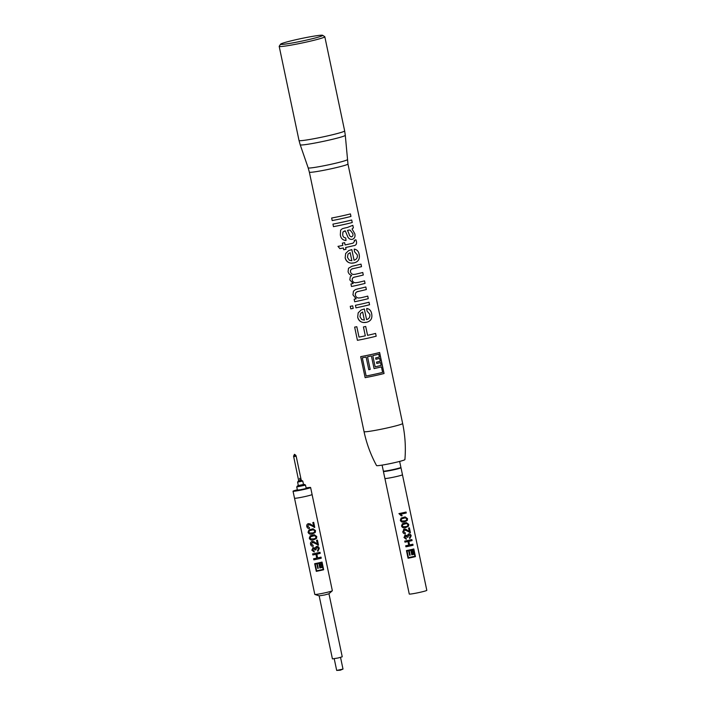 <?xml version="1.0" encoding="UTF-8"?>
<svg xmlns="http://www.w3.org/2000/svg" width="706" height="706" viewBox="0 0 706 706"><rect width="100%" height="100%" fill="white"/><g stroke="black" fill="none" stroke-linecap="round" stroke-linejoin="round"><path stroke-width="1.06" d="M402.455 474.776L426.812 590.331A8.966 0.547 168.1 0 1 419.249 592.484A8.966 0.547 168.1 0 1 409.259 594.028L384.911 478.474M411.863 557.458A8.966 0.547 168.1 0 1 408.068 558.234L406.453 550.574A8.966 0.547 168.1 0 0 410.257 549.798A8.966 0.547 168.1 0 0 413.822 548.959L415.437 556.619A8.966 0.547 168.1 0 1 411.863 557.458M412.798 544.211L413.019 545.253A8.896 0.547 168.1 0 1 409.462 546.082A8.966 0.547 168.1 0 1 405.924 546.815L405.703 545.773A8.966 0.547 168.1 0 0 408.73 545.156L407.962 541.537A8.966 0.547 168.1 0 1 404.944 542.155L404.723 541.105A8.966 0.547 168.1 0 0 408.271 540.372A8.966 0.547 168.1 0 0 411.854 539.534L412.075 540.584A8.966 0.547 168.1 0 1 408.818 541.352L409.568 544.97A8.966 0.547 168.1 0 0 412.834 544.202L413.054 545.253A8.966 0.547 168.1 0 1 409.471 546.091A8.896 0.547 168.1 0 1 405.941 546.806L405.721 545.764M405.615 535.96L404.794 537.31L406.197 538.334L406.294 539.305L403.964 537.504L405.376 535.024L407.062 535.722L408.562 533.93C409.939 533.762 410.804 534.407 411.166 535.872L409.789 538.634L409.498 537.707L410.424 536.022L408.756 534.883L407.936 537.169L405.147 536.181L406.594 536.251M404.741 535.289L405.376 535.024L403.982 537.495L406.303 539.296M404.512 530.029L406.179 530.524L404.512 530.038L403.594 531.636L405.218 532.774L405.323 533.745C403.92 533.833 403.064 533.18 402.755 531.777L404.3 529.085L405.932 529.297L409.321 531.662L408.562 528.035A8.966 0.547 168.1 0 0 409.383 527.832L410.407 532.686L405.703 530.25M403.523 529.412L404.3 529.085L402.773 531.768C403.082 533.171 403.929 533.833 405.323 533.736M407.741 530.488L405.932 529.297M405.579 527.62C403.55 528.22 402.199 527.673 401.529 525.97L402.349 523.773L406.321 522.599L408.739 524.381L408.483 526.191L405.579 527.62M405.103 516.889L407.503 518.672L407.247 520.481L404.361 521.902C402.349 522.511 400.999 521.955 400.328 520.26L401.149 518.054L405.12 516.889L407.538 518.672L407.274 520.481L404.37 521.902C402.341 522.502 400.999 521.946 400.346 520.251L401.149 518.054M402.667 513.818A8.966 0.547 168.1 0 1 400.734 514.224L402.191 515.707A8.966 0.547 168.1 0 1 401.317 515.892L398.925 513.597A8.966 0.547 168.1 0 0 402.473 512.865A8.966 0.547 168.1 0 0 406.056 512.027L406.259 512.98A8.966 0.547 168.1 0 1 402.667 513.818M402.191 515.707L402.191 515.707A8.896 0.547 168.1 0 1 401.317 515.892L398.943 513.589M409.348 527.841L410.407 532.686L409.824 532.721M411.166 535.872L411.13 535.88C410.768 534.416 409.904 533.762 408.536 533.93L408.959 533.868M408.73 534.883L407.918 537.169L407.053 537.257M383.614 471.273A8.984 0.547 -11.9 0 0 383.411 471.44L384.885 478.447A8.984 0.547 -11.9 0 0 394.892 476.894A8.984 0.547 -11.9 0 0 402.464 474.741L400.99 467.734A8.984 0.547 -11.9 0 0 400.734 467.663M383.411 471.44A8.984 0.547 -11.9 0 0 393.418 469.887A8.984 0.547 -11.9 0 0 400.99 467.734M400.893 467.425L400.611 467.849A8.604 0.529 168.1 0 1 393.366 469.878A8.604 0.529 168.1 0 1 383.799 471.387L383.376 471.114A8.966 0.547 -11.9 0 0 393.339 469.534A8.966 0.547 -11.9 0 0 400.893 467.425A8.966 0.547 -11.9 0 0 400.902 467.39L399.64 461.415M382.096 465.113L383.358 471.087A8.966 0.547 -11.9 0 0 383.376 471.114M394.61 462.633A8.966 0.547 168.1 0 1 392.006 463.233A8.966 0.547 168.1 0 1 387.188 464.195M402.641 423.485A19.724 1.2 -11.9 0 1 386.005 428.215A19.724 1.2 -11.9 0 1 364.04 431.622C366.564 443.553 370.738 454.867 376.554 465.589A14.491 0.882 -11.9 0 0 392.686 463.065A14.491 0.882 -11.9 0 0 404.909 459.606C405.906 447.463 405.147 435.417 402.641 423.485L347.961 164.021L345.296 135.305A23.033 1.403 -11.9 0 1 325.872 140.821A23.033 1.403 -11.9 0 1 300.218 144.809L308.178 167.878A19.997 1.218 -11.9 0 0 330.452 164.41A19.997 1.218 -11.9 0 0 347.326 159.627M350.785 308.857A19.724 1.2 -11.9 0 0 353.212 308.398L352.673 305.857A19.724 1.2 -11.9 0 1 350.255 306.316L350.785 308.857L350.264 306.316M360.704 356.636L365.134 377.657A19.724 1.2 -11.9 0 0 374.939 375.671A19.724 1.2 -11.9 0 0 384.055 373.518L384.038 373.518A19.689 1.2 -11.9 0 1 365.134 377.657L360.687 356.645A19.724 1.2 -11.9 0 0 370.509 354.659A19.724 1.2 -11.9 0 0 379.625 352.497L384.055 373.518M357.421 340.318L354.65 327.125L357.421 340.318A19.724 1.2 -11.9 0 0 367.076 338.359A19.724 1.2 -11.9 0 0 376.192 336.206L375.583 333.417L376.192 336.206M354.641 327.125A19.724 1.2 -11.9 0 0 356.812 326.71L359.01 337.115A19.724 1.2 -11.9 0 0 365.311 335.827L363.44 326.949A19.724 1.2 -11.9 0 0 364.614 326.693A19.724 1.2 -11.9 0 0 365.699 326.454L367.579 335.332A19.724 1.2 -11.9 0 0 375.601 333.417M363.74 322.527C360.475 322.174 358.454 320.4 357.677 317.197L358.171 312.873L361.101 310.022L364.34 308.963L366.582 319.606C369.132 318.821 370.209 317.056 369.812 314.294L367.005 311.011L366.705 308.478C369.467 308.893 371.127 310.684 371.691 313.852C372.512 318.388 370.826 321.186 366.626 322.254L363.74 322.527M355.436 305.31L355.965 307.842A19.724 1.2 -11.9 0 0 360.448 306.898A19.724 1.2 -11.9 0 0 369.565 304.745L369.026 302.203L369.538 304.745A19.689 1.2 -11.9 0 1 355.965 307.842L355.436 305.31A19.724 1.2 -11.9 0 0 359.91 304.365A19.724 1.2 -11.9 0 0 369.026 302.203M354.156 299.22L354.686 301.753A19.724 1.2 -11.9 0 0 359.16 300.809A19.724 1.2 -11.9 0 0 368.276 298.656L367.747 296.114L368.258 298.656A19.689 1.2 -11.9 0 1 354.686 301.753L354.147 299.22A19.724 1.2 -11.9 0 0 356.168 298.797L352.965 294.87L353.441 291.181L355.497 289.539L357.818 288.895A19.724 1.2 -11.9 0 0 365.823 286.98L366.352 289.522L365.796 286.989M350.935 283.962L351.473 286.495A19.724 1.2 -11.9 0 0 355.948 285.551A19.724 1.2 -11.9 0 0 365.064 283.397L364.534 280.856L365.046 283.397A19.689 1.2 -11.9 0 1 351.473 286.495L350.935 283.962A19.724 1.2 -11.9 0 0 353.194 283.494L349.814 279.885L350.3 276.726L351.685 275.481C349.779 274.846 348.57 273.566 348.076 271.651L348.526 268.236L351.985 266.25A19.724 1.2 -11.9 0 0 361.004 264.115L361.516 266.656A19.724 1.2 -11.9 0 1 353.441 268.58L352.426 268.845C350.926 269.251 350.282 270.239 350.485 271.792C350.9 273.434 351.941 274.316 353.609 274.449L355.356 274.263A19.724 1.2 -11.9 0 0 362.769 272.49L363.281 275.022A19.724 1.2 -11.9 0 1 354.933 277.017L354.191 277.22C352.665 277.652 352.012 278.623 352.25 280.141C352.682 281.756 353.715 282.629 355.356 282.753L357.977 282.444A19.724 1.2 -11.9 0 0 364.534 280.856M351.226 263.153C347.961 262.8 345.94 261.026 345.163 257.822L345.658 253.498L348.587 250.648L351.826 249.589L354.068 260.232C356.618 259.446 357.695 257.681 357.298 254.919L354.491 251.645L354.2 249.103C356.954 249.518 358.622 251.31 359.186 254.487C359.998 259.014 358.313 261.811 354.112 262.879L351.226 263.153M345.631 247.488A19.724 1.2 -11.9 0 0 347.829 247.021A19.724 1.2 -11.9 0 0 353.485 245.723L353.468 245.723C355.921 245.511 356.918 244.108 356.451 241.523L356.433 241.523C356.892 244.108 355.903 245.511 353.468 245.723A19.689 1.2 -11.9 0 1 345.631 247.488L346.011 249.271L345.631 247.488M342.816 245.423L342.339 243.146L342.816 245.423A19.724 1.2 -11.9 0 1 337.98 246.376L339.895 248.644A19.724 1.2 -11.9 0 0 343.345 247.965L343.725 249.739A19.724 1.2 -11.9 0 0 346.011 249.271M342.331 243.146A19.724 1.2 -11.9 0 0 344.616 242.67L345.102 244.956A19.724 1.2 -11.9 0 0 347.29 244.479A19.724 1.2 -11.9 0 0 353.026 243.164L354.465 241.461L354.2 240.481L355.903 239.775L356.451 241.523L355.886 239.784M344.457 231.038L342.913 232.053L342.701 234.851C342.931 236.713 343.946 237.737 345.737 237.922L346.019 240.517C342.737 240.216 340.83 238.337 340.327 234.869L340.627 230.13L342.339 228.7L344.466 228.109A19.724 1.2 -11.9 0 0 347.467 227.429L352.823 225.32L353.362 227.861L352.065 228.991L354.809 233.73C355.48 236.563 354.659 238.425 352.356 239.334L352.338 239.334C350.361 239.652 348.843 238.831 347.793 236.863L345.296 230.862L344.457 231.038M342.684 234.727L342.913 232.045L345.296 230.862M333.461 226.644L332.941 224.102L333.461 226.644A19.724 1.2 -11.9 0 0 343.116 224.693A19.724 1.2 -11.9 0 0 352.241 222.531L351.685 219.998M332.932 224.111A19.724 1.2 -11.9 0 0 342.586 222.152A19.724 1.2 -11.9 0 0 351.703 219.998L352.241 222.531M350.935 216.442A19.689 1.2 -11.9 0 1 332.191 220.554L331.661 218.013L332.191 220.554A19.724 1.2 -11.9 0 0 341.836 218.604A19.724 1.2 -11.9 0 0 350.953 216.442L350.397 213.909M331.644 218.022A19.724 1.2 -11.9 0 0 341.298 216.062A19.724 1.2 -11.9 0 0 350.423 213.909L350.953 216.442M322.633 35.3L324.751 36.677A23.307 1.421 168.1 0 1 324.813 36.756A23.307 1.421 168.1 0 1 305.151 42.334A23.307 1.421 168.1 0 1 279.188 46.367A23.307 1.421 168.1 0 1 279.214 46.269L280.6 44.16A21.515 1.315 -11.9 0 0 304.542 40.524A21.515 1.315 -11.9 0 0 322.633 35.3A21.515 1.315 -11.9 0 0 298.726 39.086A21.515 1.315 -11.9 0 0 280.6 44.16M366.335 289.522A19.689 1.2 -11.9 0 1 358.56 291.384C356.274 291.657 355.224 292.902 355.4 295.099C355.109 293.458 355.727 292.346 357.254 291.755L358.56 291.384A19.724 1.2 -11.9 0 0 366.352 289.522M355.4 295.099L355.4 295.099C355.815 296.855 356.874 297.826 358.569 298.02L360.81 297.782A19.724 1.2 -11.9 0 0 367.747 296.114M352.232 280.061L352.25 280.141C352.091 278.332 352.982 277.29 354.924 277.017A19.689 1.2 -11.9 0 0 363.281 275.022L362.743 272.49M365.699 326.454L367.57 335.332M357.43 340.31A19.689 1.2 -11.9 0 0 376.174 336.206M366.696 308.478C369.45 308.893 371.109 310.684 371.674 313.861C372.494 318.388 370.809 321.186 366.617 322.254L366.617 322.254C362.099 323.242 359.125 321.557 357.677 317.197L358.171 312.873M364.322 308.963L366.582 319.606M362.646 311.99L360.528 313.429L359.963 316.738L361.843 319.606L364.367 320.109L362.655 311.99L360.528 313.429L359.963 316.738M350.803 308.849A19.689 1.2 -11.9 0 0 353.212 308.39M356.168 298.797L352.974 294.861L353.441 291.181M353.194 283.494L349.814 279.885L350.3 276.726M351.685 275.481L351.685 275.481C349.779 274.846 348.579 273.566 348.076 271.651L348.517 268.254M360.978 264.115L361.516 266.656A19.689 1.2 -11.9 0 1 353.432 268.58L353.432 268.58C351.367 268.783 350.388 269.851 350.485 271.792L350.485 271.792M354.183 249.103C356.936 249.518 358.595 251.31 359.16 254.487L359.16 254.487C359.981 259.014 358.295 261.811 354.103 262.879L354.103 262.879C349.594 263.868 346.611 262.182 345.163 257.822L345.658 253.498M351.817 249.589L354.059 260.232M350.141 252.616L348.014 254.054L347.449 257.363L349.329 260.232L351.853 260.735L350.141 252.616L348.023 254.054L347.449 257.363M337.989 246.368L339.895 248.644A19.689 1.2 -11.9 0 0 343.354 247.965L343.725 249.739A19.689 1.2 -11.9 0 0 346.002 249.262M344.616 242.67L345.093 244.956M352.806 225.338L353.344 227.861L352.047 228.991L354.791 233.73C355.453 236.563 354.641 238.434 352.338 239.334L352.338 239.334M345.728 237.922L346.011 240.508C342.737 240.216 340.839 238.328 340.327 234.86L340.627 230.13M347.502 230.35L349.073 233.995C349.382 235.778 350.255 236.722 351.676 236.828C352.859 236.219 353.229 235.151 352.815 233.633L350.158 230.138L349.223 230.041L347.502 230.35L349.055 233.995C349.391 235.778 350.264 236.722 351.685 236.828L351.447 236.863M349.223 230.041L347.52 230.35M333.479 226.644A19.689 1.2 -11.9 0 0 352.215 222.531M379.607 352.506L384.038 373.518M362.31 357.801L362.328 357.801A19.724 1.2 -11.9 0 0 366.123 357.051L368.788 369.723A19.724 1.2 -11.9 0 0 370.2 369.441L367.526 356.768A19.689 1.2 -11.9 0 0 371.4 355.93L374.083 368.603A19.724 1.2 -11.9 0 0 381.443 366.873L382.608 372.397A19.724 1.2 -11.9 0 1 366.149 375.998L362.31 357.801A19.689 1.2 -11.9 0 0 366.123 357.051L368.797 369.723A19.689 1.2 -11.9 0 0 370.2 369.432M374.074 368.603A19.689 1.2 -11.9 0 0 381.425 366.873L381.443 366.873M375.142 366.829L372.777 355.621A19.689 1.2 -11.9 0 0 378.76 354.2L379.378 357.042A19.724 1.2 -11.9 0 1 375.636 357.942L375.919 359.292A19.724 1.2 -11.9 0 0 379.66 358.383L380.252 361.216A19.724 1.2 -11.9 0 1 376.519 362.125L376.801 363.475A19.689 1.2 -11.9 0 0 380.516 362.566L381.134 365.399A19.724 1.2 -11.9 0 1 375.151 366.829L372.777 355.621A19.724 1.2 -11.9 0 0 378.778 354.2M375.919 359.283A19.689 1.2 -11.9 0 0 379.634 358.383M376.801 363.475A19.724 1.2 -11.9 0 0 380.543 362.566M367.526 356.768L367.526 356.759A19.724 1.2 -11.9 0 0 371.409 355.93L371.4 355.93M407.962 541.537L407.962 541.537A8.896 0.547 168.1 0 1 404.962 542.146L404.741 541.105M411.819 539.552L412.039 540.593A8.896 0.547 168.1 0 1 408.8 541.352L409.568 544.97M411.13 535.88L409.762 538.643M410.371 532.686L409.789 532.73M407.715 530.488L409.295 531.671M406.312 522.599L408.703 524.381L408.447 526.199L405.571 527.611C403.541 528.212 402.208 527.656 401.546 525.961L402.349 523.773M404.953 523.773L402.808 524.584L402.367 525.82L403.082 526.702L405.562 526.623C407.062 526.535 407.883 525.846 408.006 524.567L406.462 523.543L402.799 524.593M406.462 523.543L404.962 523.773M405.262 517.833L401.59 518.875L401.167 520.101L401.882 520.993L404.361 520.913C405.862 520.816 406.674 520.128 406.806 518.848L405.262 517.833L401.608 518.866M400.743 514.215L400.734 514.224A8.896 0.547 168.1 0 0 402.658 513.809A8.896 0.547 168.1 0 0 406.215 512.98L406.259 512.98M406.021 512.035L406.215 512.98M414.166 552.621A8.966 0.547 168.1 0 1 412.781 552.957L412.675 552.471A8.966 0.547 168.1 0 0 414.069 552.136L413.813 551.104A8.896 0.547 168.1 0 1 412.454 551.43L412.357 550.945A8.966 0.547 168.1 0 0 413.742 550.618L413.495 549.586A8.896 0.547 168.1 0 1 411.289 550.106L412.163 554.184A8.966 0.547 168.1 0 0 414.387 553.654L414.131 552.63A8.896 0.547 168.1 0 1 412.781 552.948M410.786 550.221A8.896 0.547 168.1 0 1 410.354 550.309A8.896 0.547 168.1 0 1 409.162 550.565L410.133 555.19A8.896 0.547 168.1 0 1 409.621 555.287L408.65 550.671A8.896 0.547 168.1 0 1 407.035 550.998L408.412 557.625A8.966 0.547 168.1 0 0 411.757 556.937A8.966 0.547 168.1 0 0 414.925 556.204L414.501 554.192A8.966 0.547 168.1 0 1 411.774 554.837L410.795 550.221A8.966 0.547 168.1 0 1 410.362 550.318A8.966 0.547 168.1 0 1 409.162 550.574M414.501 554.192L414.466 554.201A8.896 0.547 168.1 0 1 411.766 554.828M415.437 556.619L415.402 556.619A8.896 0.547 168.1 0 1 411.854 557.449A8.896 0.547 168.1 0 1 408.086 558.225L406.471 550.574M415.402 556.619L413.787 548.977M409.621 555.287L408.642 550.68A8.966 0.547 168.1 0 1 407.018 551.007M410.133 555.19A8.966 0.547 168.1 0 1 409.621 555.295M413.848 551.104A8.966 0.547 168.1 0 1 412.454 551.439M413.522 549.586A8.966 0.547 168.1 0 1 411.307 550.106L412.163 554.184M298.726 481.007L293.678 456.667M301.294 480.468L296.167 456.164L293.608 456.703L296.096 456.155M299.671 478.315L299.953 479.692M342.992 669.094L340.301 670.197L336.691 670.426L343.001 669.085L340.539 657.401M318.856 563.291L318.847 563.291A8.966 0.547 168.1 0 1 318.574 563.362A8.966 0.547 168.1 0 1 317.259 563.635L318.238 568.304A8.896 0.547 168.1 0 1 317.788 568.392L316.809 563.732A8.896 0.547 168.1 0 1 315.229 564.041L316.632 570.81A8.966 0.547 168.1 0 0 319.995 570.113A8.966 0.547 168.1 0 0 323.171 569.38L322.73 567.289A8.966 0.547 168.1 0 1 319.844 567.959L318.856 563.291A8.896 0.547 168.1 0 1 318.556 563.353A8.896 0.547 168.1 0 1 317.259 563.635L317.259 563.635M320.197 567.403A8.966 0.547 168.1 0 0 322.642 566.83L322.368 565.735A8.896 0.547 168.1 0 1 320.171 566.256L320.074 565.806A8.966 0.547 168.1 0 0 322.307 565.277L322.077 564.173A8.966 0.547 168.1 0 1 319.844 564.703L319.747 564.244A8.966 0.547 168.1 0 0 321.98 563.723L321.751 562.62A8.966 0.547 168.1 0 1 319.306 563.194L320.18 567.403L319.306 563.194A8.896 0.547 168.1 0 0 321.715 562.62L321.751 562.62M322.077 564.173L322.042 564.182A8.896 0.547 168.1 0 1 319.836 564.703M322.73 567.289L322.695 567.289A8.896 0.547 168.1 0 1 319.844 567.951M323.657 569.742L323.622 569.742A8.896 0.547 168.1 0 1 320.083 570.572A8.966 0.547 168.1 0 1 316.288 571.348L316.314 571.339A8.896 0.547 168.1 0 0 320.083 570.572A8.966 0.547 168.1 0 0 323.657 569.742L322.042 562.064A8.966 0.547 168.1 0 1 318.477 562.903A8.966 0.547 168.1 0 1 314.673 563.679L316.288 571.348M323.622 569.742L322.007 562.082M308.619 524.629L310.534 525.255L308.619 524.637L307.675 526.288L309.36 527.47L309.466 528.476C308.01 528.573 307.128 527.894 306.81 526.438C306.528 525.008 307.057 524.081 308.398 523.649L310.261 523.94L313.596 526.332L312.829 522.555A8.966 0.547 168.1 0 0 313.693 522.343L314.752 527.382L309.987 524.92M314.717 527.391L314.108 527.426L314.752 527.382L313.649 522.352M311.593 529.994L309.422 530.771L308.901 532.112L309.634 533.03L312.211 532.951C313.773 532.853 314.62 532.139 314.752 530.815L313.199 529.756L309.413 530.78M313.173 529.756L311.575 529.985M313.032 528.776L315.52 530.621L315.247 532.5L312.361 533.948C310.269 534.618 308.822 534.054 308.037 532.262L308.999 529.906L313.032 528.776L315.485 530.63L315.211 532.509L312.37 533.948C310.278 534.618 308.84 534.054 308.054 532.253L308.999 529.906M314.417 535.686L310.658 536.71L310.146 538.034L310.887 538.96L313.464 538.881C315.026 538.784 315.873 538.069 316.006 536.736L314.444 535.686L310.658 536.71M314.276 534.707L316.773 536.551L316.5 538.431L313.623 539.878C311.514 540.549 310.066 539.984 309.281 538.193L310.243 535.836L314.276 534.707L316.729 536.56L316.464 538.431L313.614 539.878C311.522 540.54 310.093 539.975 309.307 538.184L310.278 535.81M314.285 543.046L312.361 542.42L311.425 544.07L313.102 545.253L313.217 546.267C311.761 546.356 310.869 545.676 310.552 544.22C310.278 542.79 310.808 541.864 312.149 541.431L314.011 541.723L317.338 544.114L316.579 540.337A8.966 0.547 168.1 0 0 317.435 540.125L318.503 545.164L313.729 542.702M317.4 540.134L318.459 545.173L317.85 545.208M316.553 546.462C317.974 546.285 318.874 546.965 319.244 548.483L317.824 551.351L317.55 550.38L318.512 548.633L317.091 547.406L315.67 549.206L315.909 549.824L315.017 549.912L314.664 549.021M320.983 557.131L321.212 558.208A8.896 0.547 168.1 0 1 317.647 559.046A8.966 0.547 168.1 0 1 313.843 559.832L313.614 558.737A8.966 0.547 168.1 0 0 316.747 558.111L315.953 554.351A8.966 0.547 168.1 0 1 312.829 554.987L312.599 553.901A8.966 0.547 168.1 0 0 316.412 553.116A8.966 0.547 168.1 0 0 319.995 552.277L320.224 553.363A8.966 0.547 168.1 0 1 316.835 554.166L317.621 557.917L316.826 554.157A8.896 0.547 168.1 0 0 320.189 553.372L319.959 552.286M324.725 594.955L319.165 595.855L332.42 658.875L338.006 658.01L342.242 656.801L328.961 593.772L324.725 594.955M312.087 494.553L332.349 590.719A8.966 0.547 168.1 0 1 332.314 590.781A8.966 0.547 168.1 0 1 324.786 592.863A8.966 0.547 168.1 0 1 314.867 594.461A8.966 0.547 168.1 0 1 314.805 594.417L294.534 498.251M297.341 489.823A8.984 0.547 -11.9 0 0 293.034 491.217L294.517 498.215A8.984 0.547 -11.9 0 0 304.515 496.662A8.984 0.547 -11.9 0 0 312.096 494.518L310.622 487.511A8.984 0.547 -11.9 0 0 306.113 487.97M293.034 491.217A8.984 0.547 -11.9 0 0 303.042 489.664A8.984 0.547 -11.9 0 0 310.622 487.511M297.394 490.052L302.627 489.558L307.622 488.137L306.166 488.208M307.604 488.181L306.183 488.27M313.508 548.571L314.991 549.771L313.508 548.571L312.661 549.965L314.117 551.024L314.223 552.03L311.805 550.168L313.27 547.591L315.017 548.324L315.22 547.468L317.003 546.4M312.67 547.83L313.27 547.591L311.831 550.159L314.232 552.03M312.361 542.42L314.276 543.038M311.399 541.723L312.149 541.431C310.825 541.855 310.296 542.782 310.578 544.211C310.896 545.667 311.77 546.347 313.217 546.259M314.002 541.723L317.373 544.105M307.657 523.94L308.398 523.649C307.075 524.073 306.554 524.999 306.828 526.429C307.145 527.885 308.028 528.565 309.466 528.476M310.252 523.94L313.623 526.323M294.534 454.32L295.902 455.388L293.581 455.855M296.008 455.811L293.599 456.314M298.364 485.728L297.605 482.127L302.768 481.042L301.268 480.371M298.709 480.91L301.7 480.345M298.717 480.954L301.277 480.415M298.329 485.56L303.492 484.466M296.741 486.955L297.455 490.352L306.227 488.499L305.513 485.11L296.741 486.955L297.438 485.887M298.356 485.675L303.518 484.59M297.402 490.123L296.07 490.608M295.814 455.379L296.149 456.173M318.459 545.173L317.885 545.208M316.579 546.462C318.009 546.285 318.909 546.956 319.28 548.483L317.85 551.342M316.773 547.45L315.926 549.824L315.008 549.912M313.64 558.737L313.861 559.823A8.896 0.547 168.1 0 0 317.647 559.046A8.966 0.547 168.1 0 0 321.248 558.208L321.018 557.122A8.966 0.547 168.1 0 1 317.629 557.917M328.961 593.755L332.314 590.781M315.953 554.351L315.944 554.351A8.896 0.547 168.1 0 1 312.846 554.978L312.617 553.892M314.7 563.679L316.314 571.339M318.238 568.304A8.966 0.547 168.1 0 1 317.779 568.401L316.809 563.732A8.966 0.547 168.1 0 1 315.211 564.05M322.404 565.727A8.966 0.547 168.1 0 1 320.171 566.256M364.04 431.622L309.36 172.149A19.724 1.2 -11.9 0 0 331.326 168.743A19.724 1.2 -11.9 0 0 347.961 164.021M300.218 144.809L299.026 140.512A23.307 1.421 -11.9 0 0 324.989 136.479A23.307 1.421 -11.9 0 0 344.652 130.892L324.813 36.756M298.506 479.206L298.223 478.553M309.36 172.149L308.178 167.878M299.026 140.512L279.188 46.367M344.652 130.892L345.296 135.305M319.165 595.855L314.867 594.461M294.358 454.355L293.625 456.703M298.303 481.06L297.614 482.119M304.445 484.404L305.504 485.093M303.527 484.643L302.768 481.042M336.683 670.418L334.22 658.733"/></g></svg>
